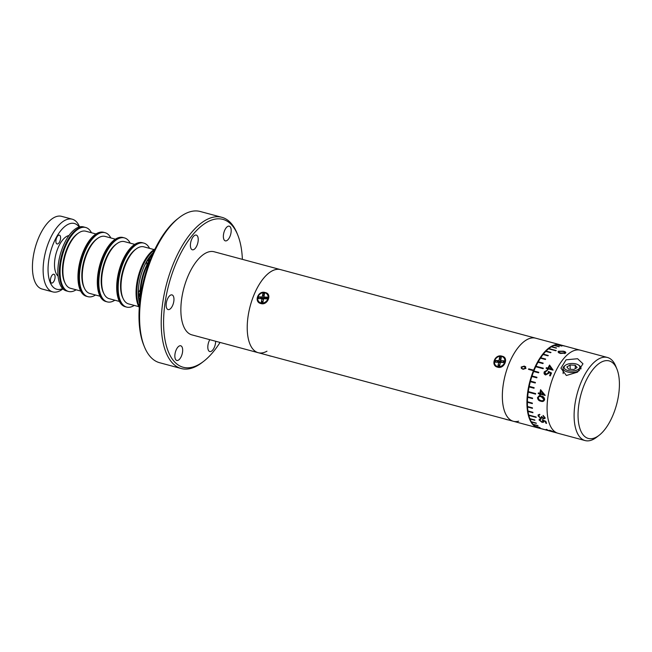 <?xml version="1.0" encoding="UTF-8"?>
<svg xmlns="http://www.w3.org/2000/svg" width="652" height="652" viewBox="0 0 652 652"><rect width="100%" height="100%" fill="white"/><g stroke="black" fill="none" stroke-linecap="round" stroke-linejoin="round"><path stroke-width="0.98" d="M548.446 371.371L551.519 372.993A42.991 19.813 105 0 0 550.304 375.902L549.612 375.715A42.991 19.813 -75 0 1 550.614 373.294L548.992 372.439L548.772 373.294L545.634 374.957C544.192 374.435 543.735 373.392 544.273 371.819L547.118 370.222A42.991 19.813 105 0 0 546.841 370.841L544.95 372.047L545.92 374.313L548.12 373.001L548.446 371.371M540.834 401.192C538.886 400.874 537.778 399.692 537.509 397.638L539.025 395.878L541.38 396.066C543.303 396.351 544.387 397.516 544.632 399.554C544.004 401.355 542.741 401.901 540.834 401.192L540.891 401.176C538.935 400.85 537.876 399.652 537.721 397.59L537.509 397.638M560.557 353.417C558.536 352.976 557.819 352.251 558.405 351.249L563.32 351.175C565.357 351.583 566.091 352.243 565.52 353.164L560.557 353.417M558.063 351.86L558.405 351.249L558.414 351.73L559.318 351.298M565.854 352.593L565.52 353.164M539.897 393.319A42.991 19.813 -75 0 1 540.573 389.668L545.194 395.316A42.991 19.813 105 0 0 545.17 395.454L540.484 394.199A42.991 19.813 105 0 0 540.345 395.079L539.652 394.892A42.991 19.813 -75 0 1 539.783 394.012L538.226 393.588A42.991 19.813 -75 0 1 538.332 392.903L540.149 393.254L540.655 389.766M547.941 368.111A42.991 19.813 -75 0 1 549.554 365.047L553.092 370.034A42.991 19.813 105 0 0 553.026 370.157L548.34 368.893A42.991 19.813 105 0 0 547.965 369.668L547.272 369.48A42.991 19.813 -75 0 1 547.647 368.706L546.083 368.282A42.991 19.813 -75 0 1 546.376 367.687L547.941 368.111M564.33 346.016L562 345.389A42.991 19.813 -75 0 1 562.065 345.421M549.066 430.809L538.413 427.981A42.991 19.813 -75 0 1 537.387 427.639L544.762 429.627A42.991 19.813 -75 0 1 544.518 429.521L537.142 427.541A42.991 19.813 -75 0 1 535.17 426.392L540.084 427.712A42.991 19.813 -75 0 1 539.856 427.541L534.942 426.221A42.991 19.813 -75 0 1 533.173 424.509L538.087 425.829A42.991 19.813 -75 0 1 537.892 425.593L532.977 424.273A42.991 19.813 -75 0 1 531.437 422.031L536.351 423.352A42.991 19.813 -75 0 1 536.18 423.058L531.266 421.73A42.991 19.813 -75 0 1 529.986 418.991L534.901 420.312A42.991 19.813 -75 0 1 534.762 419.953L529.848 418.633A42.991 19.813 -75 0 1 528.845 415.438L536.213 417.419A42.991 19.813 -75 0 1 536.115 417.011L528.739 415.031A42.991 19.813 -75 0 1 528.022 411.428L532.945 412.749A42.991 19.813 -75 0 1 532.871 412.292L527.957 410.972A42.991 19.813 -75 0 1 527.549 407.019L532.464 408.339A42.991 19.813 -75 0 1 532.439 407.85L527.517 406.53A42.991 19.813 -75 0 1 527.435 404.444A42.991 19.813 -75 0 1 527.419 402.292L532.342 403.612A42.991 19.813 -75 0 1 532.342 403.091L527.427 401.771A42.991 19.813 -75 0 1 527.647 397.312L532.562 398.633A42.991 19.813 -75 0 1 532.602 398.095L527.688 396.775A42.991 19.813 -75 0 1 528.21 392.162L535.585 394.142A42.991 19.813 -75 0 1 535.667 393.596L528.291 391.607A42.991 19.813 -75 0 1 529.114 386.921L534.029 388.25A42.991 19.813 -75 0 1 534.143 387.687L529.228 386.367A42.991 19.813 -75 0 1 530.337 381.681L535.259 383.001A42.991 19.813 -75 0 1 535.406 382.447L530.492 381.127A42.991 19.813 -75 0 1 531.869 376.506L536.783 377.826A42.991 19.813 -75 0 1 536.963 377.288L532.048 375.968A42.991 19.813 -75 0 1 533.678 371.493L538.593 372.814A42.991 19.813 -75 0 1 538.805 372.292L533.882 370.972A42.991 19.813 -75 0 1 535.74 366.717L543.108 368.698A42.991 19.813 -75 0 1 543.344 368.209L535.968 366.228A42.991 19.813 -75 0 1 538.014 362.251L542.929 363.572A42.991 19.813 -75 0 1 543.181 363.115L538.267 361.795A42.991 19.813 -75 0 1 540.475 358.168L545.39 359.488A42.991 19.813 -75 0 1 545.659 359.081L540.744 357.761A42.991 19.813 -75 0 1 543.075 354.525L547.998 355.845A42.991 19.813 -75 0 1 548.275 355.487L543.361 354.166A42.991 19.813 -75 0 1 545.781 351.395L550.704 352.716A42.991 19.813 -75 0 1 550.989 352.414L546.074 351.094A42.991 19.813 -75 0 1 548.552 348.812L555.92 350.792A42.991 19.813 -75 0 1 556.221 350.556L548.845 348.575A42.991 19.813 -75 0 1 551.331 346.823L556.246 348.144A42.991 19.813 -75 0 1 556.539 347.972L551.625 346.652A42.991 19.813 -75 0 1 554.086 345.462L559 346.782A42.991 19.813 -75 0 1 559.286 346.677L554.371 345.356A42.991 19.813 -75 0 1 556.767 344.745L561.682 346.065A42.991 19.813 -75 0 1 561.959 346.033L557.044 344.712A42.991 19.813 -75 0 1 559.334 344.688L564.249 346.008A42.991 19.813 -75 0 1 564.518 346.041L559.603 344.721A42.991 19.813 -75 0 1 560.728 344.949L579.693 350.051M545.105 373.792L545.993 374.419L548.259 373.188L548.617 371.607L551.47 373.107M544.412 374.15L544.404 372.023L547.289 370.475M549.693 375.739L550.614 373.294M537.721 397.59L539.155 395.854M540.891 400.524C542.35 401.102 543.369 400.727 543.931 399.391L541.29 396.75C539.832 396.131 538.797 396.498 538.202 397.85L539.212 399.782L540.891 400.524M542.904 400.638L543.931 399.391M544.143 399.342C543.947 397.761 543.083 396.872 541.551 396.677L541.29 396.75M541.551 396.677L539.448 396.538M543.173 401.339L540.891 401.176M546.515 423.262L545.879 423.229A42.991 19.813 -75 0 1 545.268 421.51L543.401 420.744L543.703 422.203M545.968 423.107L545.268 421.51M543.752 422.113L542.089 422.374L539.065 419.986L540.492 418.869A42.991 19.813 105 0 0 540.63 419.358L539.774 420.198L541.942 421.942L543.002 421.127L542.301 419.872L545.846 421.331A42.991 19.813 105 0 0 546.572 423.417L545.879 423.229M543.727 421.396L542.089 422.374M542.154 422.284L539.065 419.986M543.051 421.705L542.545 419.521M540.883 419.008L539.978 419.912M539.277 419.701L539.269 419.04M545.488 421.208L543.629 420.434L543.923 421.127M554.811 432.382L550.125 431.086M550.459 430.613L551.6 430.923M550.19 430.833L549.563 430.63M548.373 430.654L555.496 432.569M564.583 353.612L564.819 352.985C565.194 352.259 564.575 351.746 562.961 351.436L559.082 351.444L559.375 352.496L560.924 353.082L564.982 352.805M564.828 353.465L565.056 353.042M560.932 353.514L560.924 353.082M559.098 351.925L559.383 352.944L560.932 353.531M564.233 351.844L565.814 352.813M552.105 431.477L545.757 429.603L546.694 429.423A42.991 19.813 105 0 0 546.971 429.635L548.723 430.613L551.788 431.404L550.484 430.63A42.991 19.813 -75 0 1 550.198 430.426L552.88 431.518M546.343 429.35L546.449 429.79M548.723 430.613L549.147 430.459M543.067 415.446L545.113 417.72L543.727 418.943L542.179 417.899L540.622 418.372L537.99 415.797L539.644 414.297A42.991 19.813 105 0 0 539.726 414.859L538.87 415.088L538.691 415.992L540.443 417.851L541.404 417.639L541.494 416.441L543.605 418.429L544.42 417.541L543.157 416A42.991 19.813 -75 0 1 543.067 415.446M541.502 417.427L541.755 416.514M543.866 418.079L544.64 417.239L543.238 415.536M539.864 414.664L539.041 414.851L538.911 415.683M539.285 417.125L538.242 414.631M542.937 418.046L542.431 417.549L540.427 417.851M542.431 417.549L542.008 417.997M545.08 418.462L543.491 418.388M540.369 394.941L539.652 394.892M539.921 394.819L539.783 394.012M543.532 394.297L540.997 391.216A42.991 19.813 105 0 0 540.589 393.506L543.784 394.232L540.997 391.216M540.052 393.938L538.487 393.523L538.568 392.969M545.194 395.324L540.728 394.264M551.576 369.089L549.636 366.359A42.991 19.813 105 0 0 548.634 368.298L551.568 369.089M548.797 368.535L551.739 369.325M546.335 368.356L546.539 367.932L548.104 368.347L549.62 365.144L553.083 370.034M547.533 369.554L547.558 368.885M548.234 355.544L543.361 354.166M545.634 359.122L540.524 358.176M543.165 363.156L538.291 361.844L538.055 362.259M543.328 368.233L536.001 366.261L535.781 366.726M538.797 372.316L533.915 371.004L533.719 371.501M528.332 391.624L528.25 392.154L535.585 394.126M527.729 396.783L527.688 397.296L532.562 398.6M527.566 406.546L532.464 408.291M561.747 346.057L556.971 344.802M559.155 346.725L554.208 345.495M556.449 348.021L551.421 346.848M544.583 429.546A42.991 19.813 -75 0 1 544.461 429.529L539.538 428.209A42.991 19.813 -75 0 1 539.465 428.201M528.014 410.988L528.022 411.428M527.476 401.787L527.419 402.292M529.269 386.375L529.114 386.921M530.524 381.135L530.337 381.681M532.048 375.968L531.91 376.514M566.368 375.503L560.932 368.127L566.091 359.814L577.591 358.722L582.978 363.8L577.525 372.137L566.368 375.503M599.106 435.308L596.67 437.19A43.016 19.829 -75 0 1 585.105 440.565A43.016 19.829 -75 0 1 574.119 417.003A43.016 19.829 -75 0 1 584.852 374.525A43.016 19.829 -75 0 1 607.436 357.475A43.016 19.829 -75 0 1 615.757 366.188L616.914 369.04A40.147 18.509 105 0 0 593.247 369.122A40.147 18.509 105 0 0 578.055 416.465A40.147 18.509 105 0 0 599.106 435.308A40.147 18.509 105 0 0 619.4 382.895A40.147 18.509 105 0 0 616.914 369.04M585.105 440.565L558.071 433.295A43.016 19.829 -75 0 1 547.085 409.733A43.016 19.829 -75 0 1 557.819 367.255A43.016 19.829 -75 0 1 580.402 350.205L607.436 357.475M271.803 356.351A5.591 1.288 -172 0 1 268.445 355.446M258.95 301.803L259.349 302.21A5.591 4.792 -44.8 0 0 264.647 303.041A5.591 4.792 -44.8 0 0 268.437 298.461A5.591 4.792 -44.8 0 0 267.287 294.329L266.888 293.922A5.591 4.792 -44.8 0 0 261.599 293.09A5.591 4.792 -44.8 0 0 257.801 297.671A5.591 4.792 -44.8 0 0 258.95 301.803A5.591 4.792 -44.8 0 0 264.247 302.642A5.591 4.792 -44.8 0 0 268.037 298.062A5.591 4.792 -44.8 0 0 266.888 293.922M263.432 299.618L261.917 298.689L258.64 298.559L258.966 296.856L262.243 296.978L262.878 293.644L264.28 298.779M262.243 296.978L263.938 298.763M258.966 296.856L263.571 298.893M264.957 298.803L263.921 297.043L267.206 297.165L266.88 298.877L263.595 298.755L262.968 302.088L261.289 302.023L263.212 300.784M261.289 302.023L261.917 298.689M267.206 297.165L265.682 298.828M264.981 297.084L265.193 298.812M262.878 293.644L264.557 293.71L263.815 297.076M564.656 368.73A7.873 3.757 -1.3 0 0 574.86 370.678A7.873 3.757 -1.3 0 0 579.31 365.723A7.873 3.757 -1.3 0 0 578.544 365.038A7.873 3.757 -1.3 0 0 565.325 365.348A7.873 3.757 -1.3 0 0 564.656 368.73M565.325 365.348L564.428 366.041A8.965 4.271 -1.3 0 0 563.043 368.396A8.965 4.271 -1.3 0 0 563.662 369.896A8.965 4.271 -1.3 0 0 571.087 372.455A8.965 4.271 -1.3 0 0 579.498 370.393M580.696 369.081A8.965 4.271 -1.3 0 0 580.965 367.981A8.965 4.271 -1.3 0 0 580.345 366.473A8.965 4.271 -1.3 0 0 579.473 365.699L578.544 365.038M570.19 369.293L570.092 364.965L575.211 365.242L575.284 368.625M575.211 365.242L577.101 367.508L573.874 369.497L568.756 369.219L566.865 366.954L570.092 364.965M266.481 297.956L265.584 297.108M560.94 345.006A43.016 19.829 105 0 0 560.247 344.794L535.667 338.184A43.016 19.829 105 0 0 530.329 338.266A43.016 19.829 105 0 0 504.061 380.051A43.016 19.829 105 0 0 513.336 421.273A43.016 19.829 -75 0 1 503.14 385.324A43.016 19.829 -75 0 1 535.667 338.184L214.182 251.778A43.016 19.829 105 0 0 181.631 299.105A43.016 19.829 105 0 0 191.851 334.859L258.208 352.699A43.016 19.829 105 0 0 266.978 351.192M247.988 316.945A43.016 19.829 105 0 0 258.208 352.699A43.016 19.829 105 0 1 248.934 311.477A43.016 19.829 105 0 1 275.209 269.692A43.016 19.829 105 0 1 280.547 269.61A43.016 19.829 105 0 0 247.988 316.945M149.927 260.555A32.347 14.915 105 0 0 141.215 285.38A32.347 14.915 105 0 0 140.661 295.046M150.628 258.811A30.831 14.214 105 0 0 140.726 284.842A30.831 14.214 105 0 0 140.384 296.913M145.233 274.419A35.795 16.496 105 0 0 143.538 280.702M137.393 284.557A33.122 15.265 105 0 0 139.349 306.489A33.122 15.265 -75 0 1 137.001 297.247A33.122 15.265 -75 0 1 154.532 250.001A33.122 15.265 105 0 0 137.393 284.557M153.31 252.585A33.122 15.265 105 0 0 138.868 284.957A33.122 15.265 105 0 0 139.585 303.645M242.381 259.349A76.569 35.298 105 0 0 237.703 234.883A76.569 35.298 105 0 0 213.391 219.52A76.569 35.298 105 0 0 164.948 303.62A76.569 35.298 105 0 0 192.642 367.117A76.569 35.298 105 0 0 203.734 361.265A76.569 35.298 105 0 0 220.05 342.439M203.734 361.265L202.275 362.398A78.289 36.088 -75 0 1 190.938 368.38A78.289 36.088 -75 0 1 181.223 368.527A78.289 36.088 -75 0 1 164.337 293.506A78.289 36.088 -75 0 1 212.144 217.466A78.289 36.088 -75 0 1 221.867 217.312A78.289 36.088 -75 0 1 237.01 233.172L237.703 234.883M182.536 352.096A7.596 3.504 -75 0 1 176.782 360.458A7.596 3.504 -75 0 1 174.98 354.142A7.596 3.504 -75 0 1 180.726 345.78A7.596 3.504 -75 0 1 182.536 352.096M198.094 241.411A7.596 3.504 -75 0 1 192.34 249.773A7.596 3.504 -75 0 1 190.531 243.457A7.596 3.504 -75 0 1 196.285 235.095A7.596 3.504 -75 0 1 198.094 241.411M173.831 301.216A7.596 3.504 -75 0 1 168.077 309.578A7.596 3.504 -75 0 1 166.276 303.262A7.596 3.504 -75 0 1 172.022 294.9A7.596 3.504 -75 0 1 173.831 301.216M221.867 217.312L200.237 211.501A78.289 36.088 105 0 0 191.37 211.435A78.289 36.088 105 0 0 190.514 211.655A78.289 36.088 105 0 0 189.659 211.9A78.289 36.088 105 0 0 179.178 217.629A78.289 36.088 105 0 0 144.442 346.856A78.289 36.088 105 0 0 159.593 362.716L181.223 368.527M231.052 232.495A7.596 3.504 -75 0 1 225.307 240.857A7.596 3.504 -75 0 1 223.497 234.541A7.596 3.504 -75 0 1 229.251 226.179A7.596 3.504 -75 0 1 231.052 232.495M215.641 341.257A7.596 3.504 -75 0 1 215.502 343.18A7.596 3.504 -75 0 1 209.748 351.542A7.596 3.504 -75 0 1 207.947 345.218A7.596 3.504 -75 0 1 209.805 339.692M144.442 346.856L143.75 345.144A76.569 35.298 -75 0 1 177.719 218.762L179.178 217.629M119.503 271.892A33.122 15.265 105 0 0 125.893 306.888A33.122 15.265 -75 0 1 117.629 292.039A33.122 15.265 -75 0 1 124.866 257.597A33.122 15.265 -75 0 1 143.09 242.911A33.122 15.265 105 0 0 119.503 271.892M149.569 248.363A33.122 15.265 105 0 0 143.831 243.106A33.122 15.265 105 0 0 120.237 272.088A33.122 15.265 105 0 0 126.635 307.084A33.122 15.265 105 0 0 134.23 305.421M136.195 248.958A28.484 13.13 105 0 0 122.331 272.512A28.484 13.13 105 0 0 122.959 298.2M138.933 297.002A28.484 13.13 105 0 0 140.253 295.307M149.707 260.124A28.484 13.13 105 0 0 149.414 258.005M149.365 257.727A28.484 13.13 105 0 0 149.284 257.295M138.754 295.788A28.134 12.967 105 0 0 140.18 293.816A28.134 12.967 -75 0 1 138.754 295.788M148.9 261.387A28.134 12.967 105 0 0 148.648 258.966A28.134 12.967 -75 0 1 148.811 260.344A28.134 12.967 -75 0 1 148.9 261.387M139.275 307.524A33.122 15.265 -75 0 1 136.26 297.043A33.122 15.265 -75 0 1 154.989 249.072M139.887 300.825L139.756 300.507A27.343 12.6 -75 0 1 138.281 294.329M139.887 300.776A28.484 13.13 -75 0 1 138.623 294.647A28.484 13.13 -75 0 1 138.566 287.442M147.507 259.985A27.343 12.6 -75 0 1 151.883 255.38L152.152 255.168M144.304 266.089A28.484 13.13 -75 0 1 152.136 255.217M138.713 299.57A29.536 13.619 105 0 0 139.226 299.023M139.332 298.901A29.536 13.619 105 0 0 140.261 297.825M150.979 257.947A29.536 13.619 105 0 0 150.718 256.562M150.685 256.399A29.536 13.619 105 0 0 150.514 255.665M154.116 249.586L143.88 246.839A29.536 13.619 105 0 0 143.489 246.741A29.536 13.619 105 0 0 122.951 272.251A29.536 13.619 105 0 0 128.542 303.889L138.786 306.644M100.131 266.684A33.122 15.265 105 0 0 106.529 301.68A33.122 15.265 -75 0 1 98.265 286.831A33.122 15.265 -75 0 1 105.494 252.389A33.122 15.265 -75 0 1 123.725 237.703A33.122 15.265 105 0 0 100.131 266.684M130.204 243.155A33.122 15.265 105 0 0 124.459 237.907A33.122 15.265 105 0 0 100.873 266.88A33.122 15.265 105 0 0 107.262 301.884A33.122 15.265 105 0 0 114.866 300.213M120.816 290.662A27.343 12.6 105 0 0 121.142 290.254M116.822 243.75A28.484 13.13 105 0 0 102.967 267.304A28.484 13.13 105 0 0 103.586 292.993M120.775 290.254A28.484 13.13 105 0 0 121.101 289.798M130.636 254.924A27.343 12.6 105 0 0 130.563 254.402M130.376 255.299A28.484 13.13 105 0 0 130.319 254.736M120.644 288.852A28.134 12.967 105 0 0 121.019 288.298A28.134 12.967 -75 0 1 120.644 288.852M129.552 256.554A28.134 12.967 105 0 0 129.512 255.886A28.134 12.967 -75 0 1 129.552 256.554M126.635 307.084L125.16 306.693A33.122 15.265 -75 0 1 116.895 291.843A33.122 15.265 -75 0 1 124.124 257.393A33.122 15.265 -75 0 1 142.356 242.715L143.831 243.106M146.79 261.623A27.343 12.6 -75 0 1 146.847 265.062M140.245 289.602A27.343 12.6 -75 0 1 138.477 292.552M148.216 259.545A28.484 13.13 -75 0 1 148.257 259.961A28.484 13.13 -75 0 1 148.403 262.202M140.164 292.862A28.484 13.13 -75 0 1 138.664 295.063M131.712 253.465A29.536 13.619 105 0 0 131.655 253.041M134.752 244.378L124.516 241.631A29.536 13.619 105 0 0 124.116 241.533A29.536 13.619 105 0 0 103.586 267.043A29.536 13.619 105 0 0 109.177 298.681L119.414 301.436M80.766 261.476A33.122 15.265 105 0 0 87.156 296.473A33.122 15.265 -75 0 1 78.9 281.623A33.122 15.265 -75 0 1 86.129 247.181A33.122 15.265 -75 0 1 104.353 232.503A33.122 15.265 105 0 0 80.766 261.476M110.832 237.956A33.122 15.265 105 0 0 105.094 232.699A33.122 15.265 105 0 0 81.5 261.672A33.122 15.265 105 0 0 87.898 296.676A33.122 15.265 105 0 0 95.502 295.006M97.458 238.542A28.484 13.13 105 0 0 83.603 262.096A28.484 13.13 105 0 0 84.222 287.785M107.262 301.884L105.787 301.485A33.122 15.265 -75 0 1 97.523 286.635A33.122 15.265 -75 0 1 104.76 252.194A33.122 15.265 -75 0 1 122.983 237.507L124.459 237.907M127.49 259.203A27.343 12.6 -75 0 1 127.466 260.238M121.068 284.06A27.343 12.6 -75 0 1 120.563 284.973M129.023 256.619A28.484 13.13 -75 0 1 129.047 257.377M120.995 287.336A28.484 13.13 -75 0 1 120.596 287.972M115.388 239.178L105.143 236.423A29.536 13.619 105 0 0 104.752 236.334A29.536 13.619 105 0 0 84.214 261.843A29.536 13.619 105 0 0 89.813 293.473L100.049 296.228M61.394 256.269A33.122 15.265 105 0 0 67.792 291.273A33.122 15.265 -75 0 1 61.573 285.005A33.122 15.265 -75 0 1 64.369 247.173A33.122 15.265 -75 0 1 84.988 227.295A33.122 15.265 105 0 0 61.394 256.269M91.467 232.748A33.122 15.265 105 0 0 85.722 227.491A33.122 15.265 105 0 0 62.136 256.472A33.122 15.265 105 0 0 68.525 291.468A33.122 15.265 105 0 0 76.129 289.798M78.085 233.334A28.484 13.13 105 0 0 64.23 256.888A28.484 13.13 105 0 0 64.85 282.585M87.898 296.676L86.423 296.277A33.122 15.265 -75 0 1 78.159 281.428A33.122 15.265 -75 0 1 85.388 246.986A33.122 15.265 -75 0 1 103.619 232.299L105.094 232.699M96.015 233.97L85.779 231.215A29.536 13.619 105 0 0 85.388 231.126A29.536 13.619 105 0 0 64.85 256.635A29.536 13.619 105 0 0 70.44 288.274L80.685 291.02M56.202 243.098A4.556 2.103 -75 0 1 56.585 237.89A4.556 2.103 -75 0 1 59.422 235.152A4.556 2.103 -75 0 1 60.277 236.016A4.556 2.103 -75 0 1 59.894 241.224A4.556 2.103 -75 0 1 57.058 243.962A4.556 2.103 -75 0 1 56.202 243.098M50.709 282.186A4.556 2.103 -75 0 1 51.092 276.978A4.556 2.103 -75 0 1 53.929 274.248A4.556 2.103 -75 0 1 54.784 275.103A4.556 2.103 -75 0 1 54.401 280.311A4.556 2.103 -75 0 1 51.565 283.049A4.556 2.103 -75 0 1 50.709 282.186M79.169 227.026A34.043 15.689 105 0 0 55.648 238.656A34.043 15.689 105 0 0 50.351 282.813A34.043 15.689 105 0 0 62.625 288.583M62.926 288.885L62.853 288.942A37.629 17.343 -75 0 1 52.739 291.884A37.629 17.343 -75 0 1 45.673 284.769A37.629 17.343 -75 0 1 48.851 241.802A37.629 17.343 -75 0 1 72.266 219.211A37.629 17.343 -75 0 1 79.332 226.325A37.629 17.343 -75 0 1 79.552 226.839L79.577 226.912M52.739 291.884L42.046 289.015A37.629 17.343 -75 0 1 34.98 281.9A37.629 17.343 -75 0 1 38.158 238.925A37.629 17.343 -75 0 1 61.581 216.342L72.266 219.211M58.061 276.106A21.508 9.91 -75 0 1 55.958 273.082A21.508 9.91 -75 0 1 56.968 250.661A21.508 9.91 -75 0 1 68.965 235.535M68.525 291.468L66.317 290.873A33.122 15.265 -75 0 1 60.098 284.606A33.122 15.265 -75 0 1 62.894 246.782A33.122 15.265 -75 0 1 83.513 226.896L85.722 227.491M260.898 303.547C253.441 302.006 258.306 289.993 265.34 292.585C272.454 293.783 267.605 305.796 260.898 303.547M264.084 296.195A3.325 2.853 -44.8 0 0 263.612 296.334M497.631 367.174C490.182 365.633 495.039 353.628 502.081 356.212C509.196 357.418 504.338 369.423 497.631 367.174M500.826 359.822A3.325 2.853 -44.8 0 0 500.353 359.961M498.682 365.234A3.325 2.853 -44.8 0 0 499.375 365.707M263.636 296.432L264.06 296.31M500.377 360.067L500.801 359.937M560.247 344.794A43.016 19.829 105 0 0 533.654 370.173L533.442 370.695A43.016 19.829 105 0 0 527.721 391.925A43.016 19.829 105 0 0 537.916 427.875L513.336 421.273A43.016 19.829 105 0 0 518.674 421.184M537.916 427.875A43.016 19.829 105 0 0 538.617 428.038M533.442 370.695L528.527 369.374A43.016 19.829 -75 0 1 528.731 368.853L533.654 370.173M526.009 368.347L524.257 366.09L521.16 367.043L522.912 369.374L526.009 368.347M524.078 366.514L525.528 368.233L523.083 368.934L521.999 368.437L521.624 367.182L524.078 366.514M521.828 368.29L523.1 368.95L525.545 368.25L525.308 367.1M521.47 368.649L521.184 367.06L524.265 366.098L525.74 366.815M508.544 419.986A5.591 1.288 -172 0 1 505.186 419.081M495.691 365.438L496.091 365.837A5.591 4.792 -44.8 0 0 501.388 366.677A5.591 4.792 -44.8 0 0 505.178 362.096A5.591 4.792 -44.8 0 0 504.029 357.956L503.629 357.557A5.591 4.792 -44.8 0 0 498.332 356.725A5.591 4.792 -44.8 0 0 494.542 361.306A5.591 4.792 -44.8 0 0 495.691 365.438A5.591 4.792 -44.8 0 0 500.981 366.269A5.591 4.792 -44.8 0 0 504.778 361.689A5.591 4.792 -44.8 0 0 503.629 357.557M500.174 363.245L498.658 362.316L495.373 362.194L495.699 360.483L498.984 360.613L499.611 357.28L501.021 362.406M498.984 360.613L500.671 362.398M495.699 360.483L500.312 362.528M501.698 362.43L500.663 360.678L503.939 360.8L503.613 362.504L500.337 362.382L499.701 365.715L498.022 365.65L499.945 364.419M498.022 365.65L498.658 362.316M503.939 360.8L502.423 362.463M499.611 357.28L501.298 357.337L500.663 360.678M554.355 432.268L548.902 430.801M553.271 431.233L553.124 431.722M549.669 430.255L549.522 430.752M557.378 433.083L555.105 432.472M580.981 368.714L580.965 367.981M563.165 373.637L563.043 368.396M513.336 421.273L258.208 352.699"/></g></svg>
